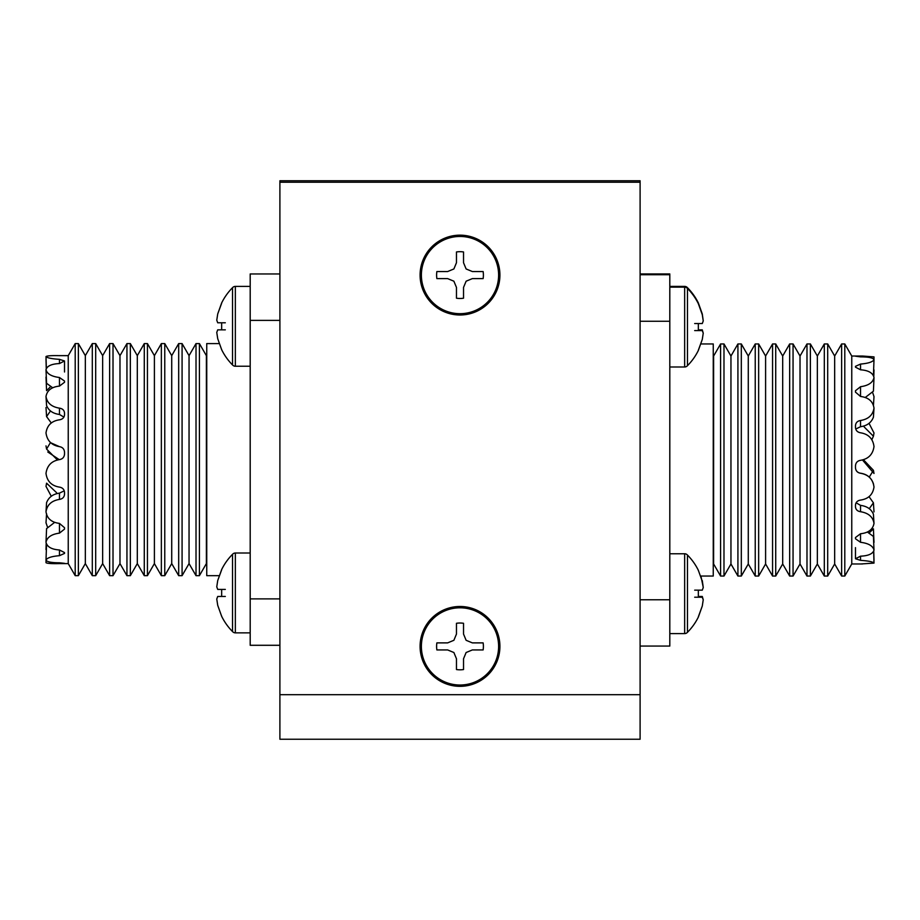 <?xml version="1.0" encoding="UTF-8"?>
<svg xmlns="http://www.w3.org/2000/svg" width="920" height="920" viewBox="0 0 920 920"><rect width="100%" height="100%" fill="white"/><g stroke="black" fill="none" stroke-linecap="round" stroke-linejoin="round"><path stroke-width="1.38" d="M51.279 496.271L46 486.369L46.575 483.172L56.545 492.66M50.485 442.531L46.575 449.075L56.545 459.08M50.485 410.941L46.575 416.587L51.279 422.993M50.485 386.768L46.575 390.655L46 377.039M60.49 563.603L68.241 563.603L68.241 355.649L59.236 355.649C51.497 355.488 47.093 355.787 46 356.569C47.046 357.88 51.543 358.811 59.466 359.352L64.526 360.973L59.466 363.561C51.612 363.906 47.115 365.941 46 369.667C47.046 373.899 51.543 376.51 59.466 377.51L64.526 381.041L64.526 382.272L59.466 386.089C51.612 386.906 47.115 390.367 46 396.474C47.046 402.971 51.543 406.87 59.466 408.169C62.571 408.629 64.262 410.274 64.526 413.08L64.526 414.747C64.262 417.611 62.583 419.301 59.466 419.819C51.612 420.969 47.115 425.327 46 432.883C47.046 440.668 51.543 445.257 59.466 446.648C62.571 447.2 64.262 449.052 64.526 452.203L64.526 454.054C64.262 457.205 62.583 459.057 59.466 459.609C51.612 460.931 47.115 465.52 46 473.374C47.046 481.24 51.543 485.829 59.466 487.117C62.571 487.669 64.262 489.44 64.526 492.453L64.526 494.212C64.262 497.168 62.583 498.893 59.466 499.399C51.612 500.687 47.115 504.804 46 511.761C47.046 518.535 51.543 522.41 59.466 523.399L64.526 527.712L64.526 529.103L59.466 533.128C51.612 534.186 47.115 537.222 46 542.225C47.046 546.859 51.543 549.435 59.466 549.976L64.526 552.598L64.526 553.414L59.466 555.68C51.612 556.347 47.115 557.819 46 560.107C47.046 561.901 51.543 562.787 59.466 562.787L64.526 563.339L59.604 563.603M68.241 355.649L75.21 343.585L78.361 343.585L78.361 575.667L75.21 575.667L75.21 343.585M68.241 563.603L75.21 575.667M78.361 575.667L85.33 563.603L85.33 355.649L78.361 343.585M85.33 355.649L92.299 343.585L95.691 343.585L95.691 575.667L92.299 575.667L92.299 343.585M85.33 563.603L92.299 575.667M95.691 575.667L102.649 563.603L102.649 355.649L95.691 343.585M102.649 355.649L109.618 343.585L113.01 343.585L113.01 575.667L109.618 575.667L109.618 343.585M102.649 563.603L109.618 575.667M113.01 575.667L119.979 563.603L119.979 355.649L113.01 343.585M119.979 355.649L126.948 343.585L130.341 343.585L130.341 575.667L126.948 575.667L126.948 343.585M119.979 563.603L126.948 575.667M130.341 575.667L137.31 563.603L137.31 355.649L130.341 343.585M137.31 355.649L144.279 343.585L147.43 343.585L147.43 575.667L144.279 575.667L144.279 343.585M137.31 563.603L144.279 575.667M147.43 575.667L154.399 563.603L154.399 355.649L147.43 343.585M154.399 355.649L161.356 343.585L164.761 343.585L164.761 575.667L161.356 575.667L161.356 343.585M154.399 563.603L161.356 575.667M164.761 575.667L171.718 563.603L171.718 355.649L164.761 343.585M171.718 355.649L178.687 343.585L182.079 343.585L182.079 575.667L178.687 575.667L178.687 343.585M171.718 563.603L178.687 575.667M182.079 575.667L189.048 563.603L189.048 355.649L182.079 343.585M189.048 355.649L196.017 343.585L199.41 343.585L199.41 575.667L196.017 575.667L196.017 343.585M189.048 563.603L196.017 575.667M199.41 575.667L206.379 563.603L206.379 355.649L199.41 343.585M219.213 575.667L206.747 575.667L206.747 343.585L219.213 343.585M279.898 645.288L250.194 645.288L250.194 273.964L279.898 273.964M59.236 563.603C51.497 563.776 47.093 563.466 46 562.683L46.046 560.234M47.506 527.114L46 522.778L46.575 513.682M59.236 459.632L47.794 451.996M64.526 371.99L64.526 361.572L64.526 371.99M64.526 552.598L64.526 553.414M52.693 387.78L46.575 383.295L46 369.667M63.905 417.082L59.466 414.471C52.946 413.586 48.645 410.619 46.575 405.57L46 396.474M59.466 446.648L50.738 442.773M59.466 459.609C62.571 459.057 64.262 457.205 64.526 454.054M46 511.761L46.575 502.665C48.703 497.214 52.992 494.04 59.466 493.143L63.227 491.315M46 542.225L46.575 528.609L54.407 522.56M46.575 544.042L46 560.107M46.184 543.145L46 549.585M46 356.569L46.356 368.506M46.575 449.075L46 445.878M46.575 416.587L46 407.491M46 359.156L46.253 368.736M279.898 739.243L640.101 739.243L640.101 694.681L279.898 694.681L279.898 739.243M279.898 694.681L279.898 182.24L640.101 182.24L640.101 694.681M279.898 182.24L279.898 180.757L640.101 180.757L640.101 182.24M221.662 616.331L217.718 605.303L216.763 599.046L217.718 596.459L221.662 596.459L221.662 589.409L217.718 589.409L216.763 586.822L217.718 580.577L221.662 569.537A57.615 57.615 0 0 1 232.518 554.323L232.518 631.545A57.615 57.615 0 0 1 221.662 616.331L221.662 616.067M250.194 553.012L235.347 553.012A3.714 3.714 0 0 0 232.518 554.323M250.194 632.856L235.347 632.856A3.714 3.714 0 0 1 232.518 631.545M221.662 569.813L217.718 580.577L216.763 586.822L217.718 589.409L225.319 589.409M221.662 589.409L221.662 596.459M225.319 596.459L217.718 596.459L216.763 599.046L217.718 605.303M700.913 576.047L703.19 587.04L702.282 580.577M698.337 596.459L702.282 596.459L703.19 599.575L702.282 596.459L698.337 596.459M669.806 286.407L684.652 286.407A3.714 3.714 0 0 1 687.481 287.707A57.615 57.615 0 0 1 698.337 302.921L702.282 313.961L703.19 320.424L702.282 313.961M698.337 329.843L702.282 329.843L703.19 332.959L702.282 329.843L698.337 329.843M687.481 287.707L687.481 288.454A57.615 57.615 0 0 1 698.337 303.669L702.282 314.697L703.236 320.953L702.282 323.541L698.337 323.541L698.337 330.591L702.282 330.591L703.236 333.178L702.282 339.422L698.337 350.462A57.615 57.615 0 0 1 687.481 365.677L687.481 288.454A3.714 3.714 0 0 0 684.652 287.143L684.652 366.988A3.714 3.714 0 0 0 687.481 365.677M698.337 570.285L702.282 581.313L703.236 587.569L702.282 590.157L698.337 590.157L698.337 597.206L702.282 597.206L703.236 599.794L702.282 606.038L698.337 617.078A57.615 57.615 0 0 1 687.481 632.293L687.481 555.07A57.615 57.615 0 0 1 698.337 570.285L698.337 570.549M669.806 633.592L684.652 633.592A3.714 3.714 0 0 0 687.481 632.293M669.806 553.759L684.652 553.759A3.714 3.714 0 0 1 687.481 555.07M698.337 616.803L702.282 606.038L703.236 599.794L702.282 597.206L694.681 597.206M698.337 597.206L698.337 590.157M694.681 590.157L702.282 590.157L703.236 587.569L702.282 581.313M436.609 275.08A23.391 23.391 0 0 0 436.873 278.611L447.637 278.611L453.882 281.198L456.469 287.442L456.469 298.207A23.391 23.391 0 0 0 463.53 298.207L463.53 287.442L466.118 281.198L472.362 278.611L483.126 278.611A23.391 23.391 0 0 0 483.126 271.549L472.362 271.549L466.118 268.962L463.53 262.717L463.53 251.953A23.391 23.391 0 0 0 456.469 251.953L456.469 262.717L453.882 268.962L447.637 271.549L436.873 271.549A23.391 23.391 0 0 0 436.609 275.08M421.383 275.08A38.617 38.617 0 0 0 460 313.685A38.617 38.617 0 0 0 498.617 275.08A38.617 38.617 0 0 0 460 236.463A38.617 38.617 0 0 0 421.383 275.08M420.084 275.08A39.916 39.916 0 0 0 460 314.997A39.916 39.916 0 0 0 499.916 275.08A39.916 39.916 0 0 0 460 235.163A39.916 39.916 0 0 0 420.084 275.08A39.916 39.916 0 0 1 460 235.163A39.916 39.916 0 0 1 499.916 275.08M456.469 298.207L456.469 287.442M436.873 271.549L447.637 271.549M463.53 251.953L463.53 262.717M483.126 278.611L472.362 278.611M436.609 646.415A23.391 23.391 0 0 0 436.873 649.934L447.637 649.934L453.882 652.521L456.469 658.766L456.469 669.542A23.391 23.391 0 0 0 463.53 669.542L463.53 658.766L466.118 652.521L472.362 649.934L483.126 649.934A23.391 23.391 0 0 0 483.126 642.884L472.362 642.884L466.118 640.297L463.53 634.053L463.53 623.288A23.391 23.391 0 0 0 456.469 623.288L456.469 634.053L453.882 640.297L447.637 642.884L436.873 642.884A23.391 23.391 0 0 0 436.609 646.415M421.383 646.415A38.617 38.617 0 0 0 460 685.02A38.617 38.617 0 0 0 498.617 646.415A38.617 38.617 0 0 0 460 607.798A38.617 38.617 0 0 0 421.383 646.415M420.084 646.415A39.916 39.916 0 0 0 460 686.331A39.916 39.916 0 0 0 499.916 646.415A39.916 39.916 0 0 0 460 606.487A39.916 39.916 0 0 0 420.084 646.415A39.916 39.916 0 0 1 460 606.487A39.916 39.916 0 0 1 499.916 646.415M456.469 669.542L456.469 658.766M436.873 642.884L447.637 642.884M463.53 623.288L463.53 634.053M483.126 649.934L472.362 649.934M221.662 349.715L217.718 338.686L216.763 332.43L217.718 329.843L221.662 329.843L221.662 322.793L217.718 322.793L216.763 320.206L217.718 313.961L221.662 302.921A57.615 57.615 0 0 1 232.518 287.707L232.518 364.929A57.615 57.615 0 0 1 221.662 349.715L221.662 349.45M250.194 286.396L235.347 286.396A3.714 3.714 0 0 0 232.518 287.707M250.194 366.24L235.347 366.24A3.714 3.714 0 0 1 232.518 364.929M221.662 303.197L217.718 313.961L216.763 320.206L217.718 322.793L225.319 322.793M221.662 322.793L221.662 329.843M225.319 329.843L217.718 329.843L216.763 332.43L217.718 338.686M669.806 366.988L684.652 366.988M669.806 287.143L684.652 287.143L684.652 286.407M698.337 350.186L702.282 339.422L703.236 333.178L702.282 330.591L694.681 330.591M698.337 330.591L698.337 323.541M694.681 323.541L702.282 323.541L703.236 320.953L702.282 314.697M871.849 439.737L873.425 436.218L864.179 426.96M869.262 477.1L873.425 470.304L864.236 460.563M869.262 508.691L873.425 502.826L869.032 496.662M869.262 532.864L873.425 528.827L874 542.42M860.763 563.971L874 563.097C872.953 561.798 868.457 560.889 860.533 560.349L855.473 558.75L860.533 556.174C868.388 555.841 872.884 553.817 874 550.102C872.953 545.893 868.457 543.283 860.533 542.294L855.473 538.775L855.473 537.544L860.533 533.738C868.388 532.933 872.884 529.483 874 523.388C872.953 516.902 868.457 513.015 860.533 511.716C857.428 511.244 855.738 509.611 855.473 506.805L855.473 505.137C855.738 502.285 857.417 500.595 860.533 500.077C868.388 498.928 872.884 494.569 874 487.025C872.953 479.251 868.457 474.662 860.533 473.259C857.428 472.707 855.738 470.867 855.473 467.716L855.473 465.865C855.738 462.714 857.417 460.862 860.533 460.31C868.388 458.988 872.884 454.399 874 446.545C872.953 438.667 868.457 434.079 860.533 432.791C857.428 432.239 855.738 430.468 855.473 427.455L855.473 425.684C855.738 422.728 857.417 421.003 860.533 420.497C868.388 419.209 872.884 415.081 874 408.112C872.953 401.338 868.457 397.452 860.533 396.462L855.473 392.138L855.473 390.735L860.533 386.699C868.388 385.641 872.884 382.605 874 377.579C872.953 372.933 868.457 370.334 860.533 369.805L855.473 367.16L855.473 366.332L860.533 364.067C868.388 363.388 872.884 361.905 874 359.605C872.953 357.788 868.457 356.879 860.533 356.879L855.473 356.19L862.5 356.028L874 356.902L873.954 359.467M861.821 356.028L851.759 356.028L851.759 563.971L844.79 576.047L841.639 576.047L841.639 343.953L834.67 356.028L834.67 563.971L841.639 576.047M851.759 356.028L844.79 343.953L844.79 576.047M834.67 356.028L827.701 343.953L827.701 576.047L824.308 576.047L824.308 343.953L817.351 356.028L817.351 563.971L824.308 576.047M817.351 356.028L810.382 343.953L810.382 576.047L806.989 576.047L806.989 343.953L800.02 356.028L800.02 563.971L806.989 576.047M800.02 356.028L793.051 343.953L793.051 576.047L789.659 576.047L789.659 343.953L782.69 356.028L782.69 563.971L789.659 576.047M782.69 356.028L775.721 343.953L775.721 576.047L772.57 576.047L772.57 343.953L765.601 356.028L765.601 563.971L772.57 576.047M765.601 356.028L758.644 343.953L758.644 576.047L755.239 576.047L755.239 343.953L748.282 356.028L748.282 563.971L755.239 576.047M748.282 356.028L741.313 343.953L741.313 576.047L737.92 576.047L737.92 343.953L730.952 356.028L730.952 563.971L737.92 576.047M730.952 356.028L723.982 343.953L723.982 576.047L720.59 576.047L720.59 343.953L713.621 356.028L713.621 563.971L720.59 576.047M700.913 343.953L713.253 343.953L713.253 576.047L700.649 576.047M669.806 273.941L640.101 273.941L669.806 273.941L669.806 646.058L640.101 646.058L669.806 646.058M872.631 392.495L874 396.612L873.425 405.754M869.032 423.338L874 432.975L873.425 436.218M862.5 460L874 473.455L873.425 470.304M855.473 547.63L855.473 558.153L855.473 547.63M855.473 367.16L855.473 366.332M867.387 532.024L873.425 536.452L874 550.102M856.106 502.791L860.533 505.367C867.054 506.241 871.355 509.208 873.425 514.245L874 523.388M855.473 467.671C855.726 470.81 857.417 472.661 860.533 473.213C867.054 474.179 871.355 477.698 873.425 483.782L874 487.025M874 408.112L873.425 417.174C871.297 422.636 867.008 425.81 860.533 426.707L856.761 428.547M874 377.579L873.425 391.172L865.547 397.256M873.425 375.659L874 359.605M873.804 376.613L874 369.897M874 563.097L873.644 551.252M873.425 502.826L874 511.888M874 560.395L873.747 551.022M279.898 320.378L250.194 320.378M250.194 598.874L279.898 598.874M59.466 549.976L59.466 555.68M59.466 562.787L59.466 563.603M59.466 523.399L59.466 533.128M59.466 359.352L59.466 363.561M59.466 377.51L59.466 386.089M59.466 408.169L59.466 414.471M59.466 493.143L59.466 499.399M235.347 632.856L235.347 553.012M684.652 553.759L684.652 633.592M235.347 366.24L235.347 286.396M640.101 274.723L669.806 274.723M640.101 599.771L669.806 599.771M669.806 321.264L640.101 321.264M860.533 369.805L860.533 364.067M860.533 356.879L860.533 356.028M860.533 396.462L860.533 386.699M860.533 560.349L860.533 556.174M860.533 542.294L860.533 533.738M860.533 511.716L860.533 505.367M860.533 426.707L860.533 420.497M862.5 563.971L851.759 563.971M723.982 343.953L720.59 343.953M730.952 563.971L723.982 576.047M741.313 343.953L737.92 343.953M748.282 563.971L741.313 576.047M758.644 343.953L755.239 343.953M765.601 563.971L758.644 576.047M775.721 343.953L772.57 343.953M782.69 563.971L775.721 576.047M793.051 343.953L789.659 343.953M800.02 563.971L793.051 576.047M810.382 343.953L806.989 343.953M817.351 563.971L810.382 576.047M827.701 343.953L824.308 343.953M834.67 563.971L827.701 576.047M844.79 343.953L841.639 343.953"/></g></svg>
